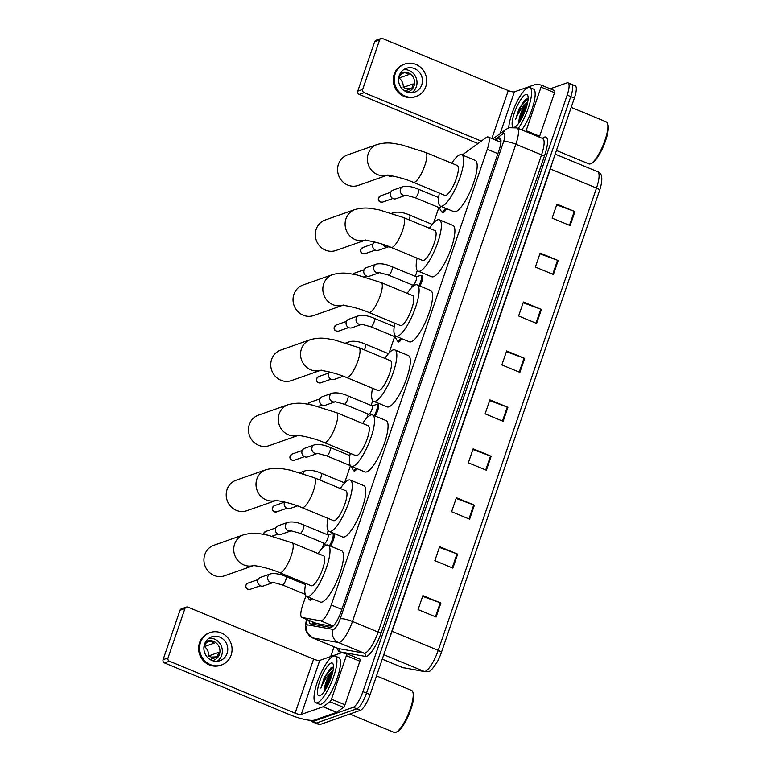 <?xml version="1.0" encoding="UTF-8"?>
<svg xmlns="http://www.w3.org/2000/svg" width="771" height="771" viewBox="0 0 771 771"><rect width="100%" height="100%" fill="white"/><g stroke="black" fill="none" stroke-linecap="round" stroke-linejoin="round"><path stroke-width="1.16" d="M332.918 533.744A8.086 2.13 112.5 0 1 333.265 533.58A8.086 2.13 112.5 0 1 333.795 533.561A8.086 2.13 112.5 0 1 333.862 538.389A8.086 2.13 112.5 0 1 330.46 546.119M356.973 468.672A8.086 2.13 112.5 0 1 354.67 471.033A8.086 2.13 112.5 0 1 354.14 471.052A8.086 2.13 112.5 0 1 353.648 470.3M377.115 404.659A8.086 2.13 112.5 0 1 377.462 404.486A8.086 2.13 112.5 0 1 377.992 404.476A8.086 2.13 112.5 0 1 375.236 416.089M401.749 338.652A8.086 2.13 112.5 0 1 398.867 341.948A8.086 2.13 112.5 0 1 398.337 341.958A8.086 2.13 112.5 0 1 397.846 341.206M421.313 275.565A8.086 2.13 112.5 0 1 421.66 275.392A8.086 2.13 112.5 0 1 422.19 275.382A8.086 2.13 112.5 0 1 419.964 286.051M446.476 208.613A8.086 2.13 112.5 0 1 443.065 212.854A8.086 2.13 112.5 0 1 442.535 212.863A8.086 2.13 112.5 0 1 442.043 212.112M312.13 598.672A8.086 2.13 112.5 0 1 310.472 600.127A8.086 2.13 112.5 0 1 309.942 600.137A8.086 2.13 112.5 0 1 309.45 599.385M305.933 595.8L302.724 605.158A15.16 4 -67.5 0 0 301.866 617.426A15.16 4 -67.5 0 0 302.087 617.494L320.736 620.828A15.16 4 -67.5 0 0 321.526 620.742A15.16 4 -67.5 0 0 331.241 605.023L487.282 149.266A15.16 4 -67.5 0 0 488.149 136.997A15.16 4 -67.5 0 0 486.212 137.527L462.215 154.99M301.866 617.426L316.486 623.479L332.783 626.418M438.863 207.524L433.63 222.819M417.304 270.505L415.299 276.355M412.35 284.981L411.357 287.872M394.665 336.619L389.085 352.935M372.759 400.621L371.102 405.45M368.152 414.066L366.813 417.988M350.468 465.703L344.579 482.906M328.205 530.737L326.904 534.544M323.955 543.16L322.259 548.104M309.142 620.443A15.16 4 -67.5 0 0 310.212 623.739A15.16 4 -67.5 0 0 310.443 623.806L330.595 627.411A15.16 4 -67.5 0 0 331.376 627.324A15.16 4 -67.5 0 0 341.09 611.605L499.049 150.239A15.16 4 -67.5 0 0 499.916 137.97A15.16 4 -67.5 0 0 497.979 138.51L495.743 140.139M550.215 88.771L567.022 82.854A15.16 4 112.5 0 1 568.025 82.834A15.16 4 112.5 0 1 567.157 95.103L362.929 691.626A15.16 4 112.5 0 1 353.214 707.335L312.795 721.56A15.16 4 112.5 0 1 311.792 721.589A15.16 4 112.5 0 1 310.915 720.374M330.72 656.545L334.055 646.811M570.617 84.347A15.16 4 112.5 0 1 571.629 84.318L575.233 85.812A15.16 4 112.5 0 1 574.366 98.081L370.128 694.604A15.16 4 112.5 0 1 360.414 710.322L319.994 724.538L316.399 723.053A15.16 4 112.5 0 1 315.387 723.073A15.16 4 112.5 0 0 316.399 723.053L356.809 708.828L316.399 723.053L312.795 721.56M370.128 694.604L366.533 693.11A15.16 4 112.5 0 1 356.809 708.828A15.16 4 112.5 0 0 366.533 693.11L570.762 96.597L366.533 693.11L362.929 691.626M571.629 84.318A15.16 4 112.5 0 1 570.762 96.597A15.16 4 112.5 0 0 571.629 84.318L568.025 82.834M499.348 141.623L500.977 140.438M313.026 624.269A15.16 4 112.5 0 1 312.747 621.927M556.662 204.864L574.279 211.341A4.038 0.896 18.9 0 1 574.925 211.591L556.913 204.142L552.123 218.126L570.135 225.575L574.925 211.591M539.912 253.804L557.52 260.27A4.038 0.896 18.9 0 1 558.165 260.521L540.153 253.071L535.373 267.055L553.385 274.505L558.165 260.521M523.152 302.733L540.77 309.21A4.038 0.896 18.9 0 1 541.415 309.46L523.403 302.01L518.613 315.985L536.626 323.435L541.415 309.46M506.402 351.672L524.02 358.139A4.038 0.896 18.9 0 1 524.665 358.39L506.653 350.94L501.863 364.924L519.876 372.374L524.665 358.39M422.633 596.33L440.251 602.806A4.038 0.896 18.9 0 1 440.896 603.057L422.884 595.607L418.094 609.591L436.107 617.041L440.896 603.057M439.383 547.4L457.001 553.867A4.038 0.896 18.9 0 1 457.646 554.127L439.634 546.678L434.844 560.652L452.856 568.102L457.646 554.127M456.143 498.471L473.751 504.938A4.038 0.896 18.9 0 1 474.396 505.188L456.384 497.738L451.604 511.722L469.616 519.172L474.396 505.188M472.893 449.532L490.51 456.008A4.038 0.896 18.9 0 1 491.156 456.259L473.143 448.809L468.354 462.793L486.366 470.233L491.156 456.259M489.643 400.602L507.26 407.069A4.038 0.896 18.9 0 1 507.906 407.319L489.893 399.87L485.113 413.854L503.116 421.303L507.906 407.319M599.636 190.264A5.05 1.118 -161.1 0 0 596.494 188.057A20.21 5.33 -67.5 0 0 597.65 171.702C602.112 172.935 602.98 178.515 600.233 188.423A16.567 4.375 112.5 0 1 599.636 190.264L441.359 652.565A16.567 4.375 112.5 0 1 437.562 661.345C432.994 668.544 429.987 671.907 428.531 671.425L425.187 671.714L402.269 667.474A20.21 5.33 -67.5 0 0 402.568 667.561A5.05 4.867 100.1 0 0 403.532 667.85M319.994 724.538A15.16 4 112.5 0 1 318.992 724.567L311.792 721.589M346.565 653.615L359.999 659.176A2.525 0.665 112.5 0 1 360.038 659.186A2.525 0.665 112.5 0 1 359.893 661.229L346.381 655.649L331.463 699.22L344.974 704.81A2.525 0.665 112.5 0 1 343.509 707.344L336.686 712.298A2.525 0.665 112.5 0 1 336.532 712.385L314.761 720.047A20.21 4.481 18.9 0 1 290.175 714.91L164.541 662.954A2.525 2.371 -109.4 0 1 163.086 659.697L168.02 657.962A2.525 2.371 70.6 0 0 169.475 661.219L295.1 713.175A5.05 1.118 -161.1 0 0 301.249 714.466L323.03 706.795A2.525 0.665 -67.5 0 0 323.184 706.718L329.998 701.755A2.525 0.665 -67.5 0 0 331.463 699.22M359.893 661.229L344.974 704.81M346.381 655.649A2.525 0.665 -67.5 0 0 346.526 653.596A2.525 0.665 -67.5 0 0 346.487 653.586L341.669 652.729A2.525 0.665 -67.5 0 0 341.534 652.738L319.753 660.4A5.05 1.118 -161.1 0 1 313.614 659.118L187.979 607.163A2.525 2.371 70.6 0 0 184.934 608.56L180 610.295L163.086 659.697M180 610.295A2.525 2.371 -109.4 0 1 181.416 608.839L186.341 607.105M184.934 608.56L168.02 657.962M204.566 644.122A12.625 11.854 70.6 0 0 207.457 657.374A12.625 11.854 70.6 0 0 220.014 660.689A12.625 11.854 70.6 0 0 227.079 653.432A12.625 11.854 70.6 0 0 224.197 640.181A12.625 11.854 70.6 0 0 211.63 636.865A12.625 11.854 70.6 0 0 204.566 644.122M217.181 661.296A12.625 11.854 70.6 0 0 221.662 655.34A12.625 11.854 70.6 0 0 209.047 638.176M210.078 659.523L216.844 657.143A10.1 9.483 -109.4 0 0 217.933 654.936A10.1 9.483 -109.4 0 0 218.444 652.488L208.584 655.957L211.35 657.094L217.056 656.815M212.276 660.602A10.1 9.483 70.6 0 0 213.76 660.217A10.1 9.483 70.6 0 0 219.407 654.415A10.1 9.483 70.6 0 0 217.094 643.814A10.1 9.483 70.6 0 0 207.052 641.154A10.1 9.483 70.6 0 0 205.655 641.79M210.126 632.577L209.134 632.924A17.174 16.124 70.6 0 0 199.525 642.792A17.174 16.124 70.6 0 0 203.457 660.814A17.174 16.124 70.6 0 0 220.545 665.325L221.528 664.978A17.174 16.124 70.6 0 0 231.136 655.109A17.174 16.124 70.6 0 0 227.204 637.087A17.174 16.124 70.6 0 0 210.126 632.577A17.174 16.124 70.6 0 0 200.518 642.445A17.174 16.124 70.6 0 0 204.44 660.468A17.174 16.124 70.6 0 0 221.528 664.978M207.312 642.118L205.385 643.718L204.411 646.58L214.271 643.11A10.1 9.483 -109.4 0 0 209.76 641.25L205.057 642.908M208.584 655.957A10.1 9.483 70.6 0 0 204.411 646.58M376.527 675.926L411.598 690.43A22.735 5.995 112.5 0 1 412.784 691.866L413.246 693.11A21.723 5.734 112.5 0 1 409.112 714.004A21.723 5.734 112.5 0 1 397.277 731.718L396.072 732.277A22.735 5.995 112.5 0 1 395.735 732.411A22.735 5.995 112.5 0 1 394.222 732.45L349.774 714.062M412.784 691.866A22.735 5.995 112.5 0 1 408.457 713.734A22.735 5.995 112.5 0 1 396.072 732.277M333.448 656.111A25.26 6.669 112.5 0 1 335.115 656.073A25.26 6.669 112.5 0 1 332.706 679.241A25.26 6.669 112.5 0 1 317.488 702.709A25.26 6.669 112.5 0 1 315.811 702.757A25.26 6.669 112.5 0 1 318.23 679.579A25.26 6.669 112.5 0 1 333.448 656.111M335.115 656.073L338.72 657.557A25.26 6.669 112.5 0 1 336.301 680.726A25.26 6.669 112.5 0 1 321.093 704.202A25.26 6.669 112.5 0 1 319.416 704.241L315.811 702.757M333.477 666.915L330.672 668.139L324.263 677.584L320.9 688.117C323.338 681.747 326.692 676.514 330.981 672.428A12.625 3.335 112.5 0 0 324.321 689.072L324.09 691.52M319.878 695.721A17.685 4.665 112.5 0 1 319.714 681.439A17.685 4.665 112.5 0 1 331.048 663.099A17.685 4.665 112.5 0 1 333.149 664.178A17.685 4.665 112.5 0 1 329.776 681.198A17.685 4.665 112.5 0 1 320.148 695.615A17.685 4.665 112.5 0 1 319.878 695.721M332.715 672.216L329.207 677.034L324.321 689.072M333.082 670.442L330.981 672.428M332.484 673.17L330.277 676.62L324.552 691.095M330.826 667.994L324.263 677.584M331.993 674.953L325.478 689.679M333.313 666.886L326.335 674.991L320.9 688.117M253.071 565.683A16.162 15.179 -109.4 0 1 237.825 560.507A16.162 15.179 -109.4 0 1 234.606 544.085A16.162 15.179 -109.4 0 1 243.646 534.795L213.846 545.28A16.162 15.179 70.6 0 0 204.807 554.571A16.162 15.179 70.6 0 0 208.498 571.533A16.162 15.179 70.6 0 0 224.583 575.783L253.274 565.683M254.382 565.297L252.772 565.692C254.854 565.191 269.657 568.227 279.709 572.689L311.233 585.729A16.162 4.269 -67.5 0 0 312.303 585.7A16.162 4.269 -67.5 0 0 322.047 570.675A16.162 4.269 -67.5 0 0 323.589 555.843L292.074 542.813L267.739 535.151C259.991 533.946 254.979 531.903 243.646 534.795M318.076 553.568A27.785 7.334 112.5 0 1 326.191 545.155A27.785 7.334 112.5 0 1 328.032 545.107A27.785 7.334 112.5 0 1 325.372 570.598A27.785 7.334 112.5 0 1 308.631 596.417A27.785 7.334 112.5 0 1 306.791 596.465A27.785 7.334 112.5 0 1 305.721 583.445M328.032 545.107L341.543 550.696A27.785 7.334 112.5 0 1 338.883 576.178A27.785 7.334 112.5 0 1 322.143 602.006A27.785 7.334 112.5 0 1 320.302 602.045L306.791 596.465M275.353 500.63A16.162 15.179 -109.4 0 1 260.097 495.454A16.162 15.179 -109.4 0 1 256.878 479.022A16.162 15.179 -109.4 0 1 265.928 469.741L236.119 480.227A16.162 15.179 70.6 0 0 227.079 489.518A16.162 15.179 70.6 0 0 230.78 506.48A16.162 15.179 70.6 0 0 246.855 510.72L275.546 500.63M276.654 500.234L275.054 500.639C277.136 500.138 291.93 503.164 301.991 507.626L333.506 520.666A16.162 4.269 -67.5 0 0 334.575 520.637A16.162 4.269 -67.5 0 0 344.319 505.612A16.162 4.269 -67.5 0 0 345.861 490.79L314.346 477.75L290.012 470.098C282.263 468.884 277.261 466.85 265.928 469.741M340.358 488.506A27.785 7.334 112.5 0 1 348.463 480.092A27.785 7.334 112.5 0 1 350.304 480.054A27.785 7.334 112.5 0 1 347.644 505.535A27.785 7.334 112.5 0 1 330.913 531.364A27.785 7.334 112.5 0 1 329.063 531.402A27.785 7.334 112.5 0 1 327.993 518.391M350.304 480.054L363.816 485.643A27.785 7.334 112.5 0 1 361.156 511.125A27.785 7.334 112.5 0 1 344.415 536.944A27.785 7.334 112.5 0 1 342.575 536.992L329.063 531.402M297.625 435.567A16.162 15.179 -109.4 0 1 282.379 430.391A16.162 15.179 -109.4 0 1 279.16 413.969A16.162 15.179 -109.4 0 1 288.2 404.679L258.391 415.164A16.162 15.179 70.6 0 0 249.351 424.455A16.162 15.179 70.6 0 0 253.052 441.417A16.162 15.179 70.6 0 0 269.127 445.667L297.818 435.567M298.926 435.181L297.327 435.576C299.408 435.075 314.202 438.111 324.263 442.573L355.778 455.603A16.162 4.269 -67.5 0 0 356.857 455.584A16.162 4.269 -67.5 0 0 366.591 440.559A16.162 4.269 -67.5 0 0 368.143 425.727L336.619 412.697L312.284 405.035C304.545 403.831 299.534 401.787 288.2 404.679M362.63 423.452A27.785 7.334 112.5 0 1 370.735 415.039A27.785 7.334 112.5 0 1 372.576 414.991A27.785 7.334 112.5 0 1 369.916 440.482A27.785 7.334 112.5 0 1 353.185 466.301A27.785 7.334 112.5 0 1 351.345 466.349A27.785 7.334 112.5 0 1 350.275 453.329M372.576 414.991L386.088 420.58A27.785 7.334 112.5 0 1 383.428 446.062A27.785 7.334 112.5 0 1 366.697 471.891A27.785 7.334 112.5 0 1 364.847 471.929L351.345 466.349M319.898 370.514A16.162 15.179 -109.4 0 1 304.651 365.338A16.162 15.179 -109.4 0 1 301.432 348.906A16.162 15.179 -109.4 0 1 310.472 339.625L280.673 350.111A16.162 15.179 70.6 0 0 271.623 359.402A16.162 15.179 70.6 0 0 275.324 376.364A16.162 15.179 70.6 0 0 291.399 380.604L320.09 370.514M321.208 370.119L319.599 370.523C321.68 370.022 336.484 373.048 346.536 377.511L378.06 390.55A16.162 4.269 -67.5 0 0 379.13 390.521A16.162 4.269 -67.5 0 0 388.863 375.496A16.162 4.269 -67.5 0 0 390.415 360.674L358.891 347.634L334.566 339.982C326.817 338.768 321.806 336.734 310.472 339.625M384.902 358.39A27.785 7.334 112.5 0 1 393.008 349.976A27.785 7.334 112.5 0 1 394.858 349.938A27.785 7.334 112.5 0 1 392.198 375.419A27.785 7.334 112.5 0 1 375.458 401.248A27.785 7.334 112.5 0 1 373.617 401.286A27.785 7.334 112.5 0 1 372.547 388.276M394.858 349.938L408.36 355.527A27.785 7.334 112.5 0 1 405.7 381.009A27.785 7.334 112.5 0 1 388.97 406.828A27.785 7.334 112.5 0 1 387.119 406.876L373.617 401.286M342.17 305.451A16.162 15.179 -109.4 0 1 326.923 300.276A16.162 15.179 -109.4 0 1 323.704 283.853A16.162 15.179 -109.4 0 1 332.744 274.563L302.945 285.048A16.162 15.179 70.6 0 0 293.905 294.339A16.162 15.179 70.6 0 0 297.596 311.301A16.162 15.179 70.6 0 0 313.672 315.551L342.372 305.451M343.48 305.065L341.871 305.461C343.953 304.959 358.756 307.995 368.808 312.457L400.332 325.487A16.162 4.269 -67.5 0 0 401.402 325.468A16.162 4.269 -67.5 0 0 411.136 310.443A16.162 4.269 -67.5 0 0 412.687 295.611L381.163 282.581L356.838 274.919C349.09 273.715 344.078 271.671 332.744 274.563M407.175 293.337A27.785 7.334 112.5 0 1 415.28 284.923A27.785 7.334 112.5 0 1 417.13 284.875A27.785 7.334 112.5 0 1 414.47 310.366A27.785 7.334 112.5 0 1 397.73 336.185A27.785 7.334 112.5 0 1 395.889 336.233A27.785 7.334 112.5 0 1 394.819 323.213M417.13 284.875L430.632 290.465A27.785 7.334 112.5 0 1 427.972 315.946A27.785 7.334 112.5 0 1 411.242 341.775A27.785 7.334 112.5 0 1 409.401 341.813L395.889 336.233M364.442 240.398A16.162 15.179 -109.4 0 1 349.196 235.222A16.162 15.179 -109.4 0 1 345.977 218.791A16.162 15.179 -109.4 0 1 355.026 209.51L325.217 219.995A16.162 15.179 70.6 0 0 316.177 229.286A16.162 15.179 70.6 0 0 319.869 246.248A16.162 15.179 70.6 0 0 335.954 250.488L364.644 240.398M365.753 240.003L364.143 240.407C366.225 239.906 381.028 242.932 391.08 247.395L422.604 260.434A16.162 4.269 -67.5 0 0 423.674 260.405A16.162 4.269 -67.5 0 0 433.418 245.38A16.162 4.269 -67.5 0 0 434.96 230.558L403.445 217.518L379.11 209.866C371.362 208.652 366.36 206.618 355.026 209.51M429.447 228.274A27.785 7.334 112.5 0 1 437.562 219.86A27.785 7.334 112.5 0 1 439.403 219.822A27.785 7.334 112.5 0 1 436.743 245.303A27.785 7.334 112.5 0 1 420.012 271.132A27.785 7.334 112.5 0 1 418.161 271.17A27.785 7.334 112.5 0 1 417.092 258.16M439.403 219.822L452.914 225.402A27.785 7.334 112.5 0 1 450.254 250.893A27.785 7.334 112.5 0 1 433.514 276.712A27.785 7.334 112.5 0 1 431.673 276.76L418.161 271.17M386.724 175.335A16.162 15.179 -109.4 0 1 371.468 170.16A16.162 15.179 -109.4 0 1 368.249 153.737A16.162 15.179 -109.4 0 1 377.298 144.447L347.49 154.932A16.162 15.179 70.6 0 0 338.45 164.223A16.162 15.179 70.6 0 0 342.151 181.185A16.162 15.179 70.6 0 0 358.226 185.435L386.917 175.335M388.025 174.95L386.425 175.345C388.507 174.844 403.3 177.879 413.362 182.341L444.877 195.371A16.162 4.269 -67.5 0 0 445.956 195.352A16.162 4.269 -67.5 0 0 455.69 180.327A16.162 4.269 -67.5 0 0 457.232 165.495L425.717 152.465L401.383 144.803C393.644 143.599 388.632 141.556 377.298 144.447M451.729 163.221A27.785 7.334 112.5 0 1 459.834 154.807A27.785 7.334 112.5 0 1 461.675 154.759A27.785 7.334 112.5 0 1 459.015 180.25A27.785 7.334 112.5 0 1 442.284 206.069A27.785 7.334 112.5 0 1 440.434 206.117A27.785 7.334 112.5 0 1 439.364 193.097M461.675 154.759L475.187 160.349A27.785 7.334 112.5 0 1 472.527 185.83A27.785 7.334 112.5 0 1 455.786 211.659A27.785 7.334 112.5 0 1 453.946 211.697L440.434 206.117M270.409 573.894A4.549 4.269 -109.4 0 0 270.486 582.375A4.549 4.269 -109.4 0 0 273.156 582.558L263.47 585.97A4.549 4.269 -109.4 0 1 257.659 581.546A4.549 4.269 -109.4 0 1 260.453 577.392L270.409 573.894C274.919 573.084 280.095 573.961 285.945 576.544A4.549 1.195 112.5 0 1 285.781 579.965A4.549 1.195 112.5 0 1 282.774 584.948A4.549 1.195 112.5 0 1 282.475 584.948L273.426 582.471M311.041 598.219A7.575 1.995 112.5 0 1 309.73 599.289A7.575 1.995 112.5 0 1 309.229 599.298A7.575 1.995 112.5 0 1 308.911 598.99L307.716 596.841M290.831 530.92A4.549 4.269 -109.4 0 1 285.646 524.608A4.549 4.269 -109.4 0 1 288.084 522.256C292.595 521.447 297.77 522.333 303.629 524.916L327.945 534.968A4.549 1.195 112.5 0 1 327.511 539.141A4.549 1.195 112.5 0 1 324.764 543.362A4.549 1.195 112.5 0 1 324.466 543.372L300.15 533.32L291.11 530.833M290.869 530.92L281.155 534.342A4.549 4.269 -109.4 0 1 275.343 529.908A4.549 4.269 -109.4 0 1 278.129 525.764L288.084 522.256M332.205 533.667A7.575 1.995 112.5 0 1 332.262 533.648A7.575 1.995 112.5 0 1 332.706 533.657A7.575 1.995 112.5 0 1 332.715 538.351A7.575 1.995 112.5 0 1 329.41 545.675M297.49 505.882L289.992 508.523A4.549 4.269 -109.4 0 1 284.653 502.027M314.607 444.8A4.549 4.269 -109.4 0 0 314.684 453.29A4.549 4.269 -109.4 0 0 317.353 453.464L307.668 456.885A4.549 4.269 -109.4 0 1 301.856 452.461A4.549 4.269 -109.4 0 1 304.651 448.308L314.607 444.8C319.117 443.99 324.292 444.877 330.142 447.459A4.549 1.195 112.5 0 1 329.978 450.881A4.549 1.195 112.5 0 1 326.971 455.854A4.549 1.195 112.5 0 1 326.673 455.863L317.623 453.377M355.913 468.238A7.575 1.995 112.5 0 1 353.928 470.194A7.575 1.995 112.5 0 1 353.426 470.204A7.575 1.995 112.5 0 1 353.108 469.905L351.056 466.195M332.282 393.162L322.326 396.67A4.549 4.269 -109.4 0 0 322.403 405.151A4.549 4.269 -109.4 0 0 325.352 405.247L335.067 401.826A4.549 4.269 -109.4 0 1 329.843 395.523A4.549 4.269 -109.4 0 1 332.282 393.162C336.792 392.352 341.967 393.239 347.827 395.822L372.142 405.874A4.549 1.195 112.5 0 1 371.709 410.047A4.549 1.195 112.5 0 1 368.962 414.278A4.549 1.195 112.5 0 1 368.663 414.278L344.348 404.226L335.308 401.739M376.402 404.582A7.575 1.995 112.5 0 1 376.46 404.563A7.575 1.995 112.5 0 1 376.903 404.563A7.575 1.995 112.5 0 1 374.195 415.665M343.288 376.229L334.19 379.428A4.549 4.269 -109.4 0 1 329.496 371.979M396.13 336.329A4.549 1.195 112.5 0 1 395.484 336.821A4.549 1.195 112.5 0 1 395.186 336.831L370.87 326.769L361.821 324.292M361.58 324.369L351.865 327.791A4.549 4.269 -109.4 0 1 346.054 323.367A4.549 4.269 -109.4 0 1 348.849 319.213L358.804 315.715C363.314 314.896 368.49 315.782 374.34 318.365A4.549 1.195 112.5 0 1 374.176 321.786A4.549 1.195 112.5 0 1 371.169 326.759A4.549 1.195 112.5 0 1 370.87 326.769M400.708 338.218A7.575 1.995 112.5 0 1 398.125 341.11A7.575 1.995 112.5 0 1 397.624 341.119A7.575 1.995 112.5 0 1 397.306 340.811L395.07 336.782M379.226 272.741A4.549 4.269 -109.4 0 1 374.041 266.429A4.549 4.269 -109.4 0 1 376.479 264.077C380.99 263.258 386.165 264.145 392.025 266.727L416.34 276.789A4.549 1.195 112.5 0 1 415.906 280.962A4.549 1.195 112.5 0 1 413.16 285.183A4.549 1.195 112.5 0 1 412.861 285.193L388.545 275.131L379.505 272.655M379.265 272.741L369.55 276.153A4.549 4.269 -109.4 0 1 363.739 271.729A4.549 4.269 -109.4 0 1 366.524 267.576L376.479 264.077M420.6 275.488A7.575 1.995 112.5 0 1 420.658 275.469A7.575 1.995 112.5 0 1 421.101 275.478A7.575 1.995 112.5 0 1 418.932 285.627M388.102 246.922L378.388 250.334A4.549 4.269 -109.4 0 1 374.764 242.036M441.012 206.349A4.549 1.195 112.5 0 1 439.682 207.727A4.549 1.195 112.5 0 1 439.383 207.736L415.068 197.684L406.018 195.198M405.777 195.285L396.063 198.706A4.549 4.269 -109.4 0 1 390.251 194.273A4.549 4.269 -109.4 0 1 393.046 190.129L403.002 186.621C407.512 185.811 412.687 186.698 418.537 189.281A4.549 1.195 112.5 0 1 418.374 192.692A4.549 1.195 112.5 0 1 415.367 197.675A4.549 1.195 112.5 0 1 415.068 197.684M445.445 208.18A7.575 1.995 112.5 0 1 442.323 212.015A7.575 1.995 112.5 0 1 441.822 212.025A7.575 1.995 112.5 0 1 441.504 211.717L439.268 207.688M541.223 85.061L554.657 90.621A2.525 0.665 112.5 0 1 554.696 90.631A2.525 0.665 112.5 0 1 554.551 92.674L541.049 87.084L526.13 130.665L539.633 136.245A2.525 0.665 112.5 0 1 539.295 137.103M554.551 92.674L539.633 136.245M477.981 143.522L359.199 94.399A2.525 2.371 -109.4 0 1 357.754 91.132L362.678 89.397A2.525 2.371 70.6 0 0 364.134 92.665L481.287 141.112M541.049 87.084A2.525 0.665 -67.5 0 0 541.194 85.041A2.525 0.665 -67.5 0 0 541.155 85.032L536.327 84.164A2.525 0.665 -67.5 0 0 536.202 84.184L514.421 91.845A5.05 1.118 -161.1 0 1 508.272 90.564L382.638 38.598A2.525 2.371 70.6 0 0 379.592 40.005L374.667 41.74L357.754 91.132M374.667 41.74A2.525 2.371 -109.4 0 1 376.075 40.285L381.009 38.55M379.592 40.005L362.678 89.397M525.783 131.513A2.525 0.665 -67.5 0 0 526.13 130.665M399.233 75.568A12.625 11.854 70.6 0 0 402.115 88.819A12.625 11.854 70.6 0 0 414.682 92.134A12.625 11.854 70.6 0 0 421.747 84.877A12.625 11.854 70.6 0 0 418.855 71.626A12.625 11.854 70.6 0 0 406.298 68.311A12.625 11.854 70.6 0 0 399.233 75.568M411.839 92.732A12.625 11.854 70.6 0 0 416.321 86.786A12.625 11.854 70.6 0 0 403.705 69.621M404.736 90.968L411.512 88.588A10.1 9.483 -109.4 0 0 412.591 86.371A10.1 9.483 -109.4 0 0 413.102 83.923L403.243 87.393L406.018 88.54L411.714 88.251M406.934 92.038A10.1 9.483 70.6 0 0 408.418 91.662A10.1 9.483 70.6 0 0 414.066 85.851A10.1 9.483 70.6 0 0 411.762 75.25A10.1 9.483 70.6 0 0 401.71 72.599A10.1 9.483 70.6 0 0 400.313 73.226M404.785 64.022L403.802 64.369A17.174 16.124 70.6 0 0 394.193 74.238A17.174 16.124 70.6 0 0 398.115 92.26A17.174 16.124 70.6 0 0 415.203 96.77L416.186 96.423A17.174 16.124 70.6 0 0 425.794 86.554A17.174 16.124 70.6 0 0 421.862 68.532A17.174 16.124 70.6 0 0 404.785 64.022A17.174 16.124 70.6 0 0 395.176 73.891A17.174 16.124 70.6 0 0 399.108 91.913A17.174 16.124 70.6 0 0 416.186 96.423M401.97 73.553L400.053 75.163L399.07 78.025L408.929 74.556A10.1 9.483 -109.4 0 0 404.428 72.696L399.715 74.353M403.243 87.393A10.1 9.483 70.6 0 0 399.07 78.025M571.186 107.371L606.266 121.876A22.735 5.995 112.5 0 1 607.452 123.302L607.914 124.545A21.723 5.734 112.5 0 1 603.77 145.449A21.723 5.734 112.5 0 1 591.935 163.163L590.731 163.722A22.735 5.995 112.5 0 1 590.393 163.857A22.735 5.995 112.5 0 1 588.89 163.895L556.431 150.47M607.452 123.302A22.735 5.995 112.5 0 1 603.115 145.179A22.735 5.995 112.5 0 1 590.731 163.722M508.715 127.861A25.26 6.669 112.5 0 1 516.117 103.497A25.26 6.669 112.5 0 1 528.106 87.547A25.26 6.669 112.5 0 1 529.783 87.508A25.26 6.669 112.5 0 1 529.677 103.7A25.26 6.669 112.5 0 1 518.228 128.391M529.783 87.508L533.378 89.002A25.26 6.669 112.5 0 1 533.281 105.193A25.26 6.669 112.5 0 1 521.832 129.875M528.135 98.36L525.33 99.575L518.931 109.029L515.568 119.563C517.996 113.183 521.36 107.959 525.639 103.863A12.625 3.335 112.5 0 0 518.979 120.507L518.748 122.965M513.139 127.07A17.685 4.665 112.5 0 1 515.23 110.523A17.685 4.665 112.5 0 1 525.706 94.544A17.685 4.665 112.5 0 1 527.807 95.623A17.685 4.665 112.5 0 1 524.434 112.633A17.685 4.665 112.5 0 1 514.806 127.061A17.685 4.665 112.5 0 1 514.546 127.167A17.685 4.665 112.5 0 1 514.479 127.186M527.374 103.661L523.866 108.47L518.979 120.507M527.74 101.878L525.639 103.863M527.142 104.605L524.935 108.065L519.211 122.531M525.494 99.44L518.931 109.029M526.651 106.398L520.136 121.124M527.971 98.322L520.994 106.437L515.568 119.563M333.236 626.004L320.736 620.828M314.462 622.64A15.16 14.591 100.1 0 0 314.549 624.539M341.842 609.408L331.241 605.023M316.727 623.546L302.087 617.494M497.883 153.651L487.282 149.266M306.887 619.508A10.1 2.67 -67.5 0 0 307.311 624.809L333.188 629.435A10.1 2.67 -67.5 0 0 333.708 629.377A10.1 2.67 -67.5 0 0 340.184 618.901L503.569 141.681A10.1 2.67 -67.5 0 0 503.473 133.518A10.1 2.67 -67.5 0 0 502.856 133.855L494.78 139.734M502.856 133.855A10.1 8.953 54 0 1 505.921 129.412L509.13 127.707L517.013 127.89A20.21 5.33 112.5 0 1 515.866 144.244L352.472 621.465A20.21 5.33 112.5 0 1 339.519 642.416A20.21 5.33 112.5 0 1 338.479 642.542L364.143 653.153A20.21 5.33 -67.5 0 0 365.184 653.037A20.21 5.33 -67.5 0 0 378.137 632.085L541.531 154.865A20.21 5.33 -67.5 0 0 542.678 138.501L542.235 139.021M542.36 138.375L542.996 137.903A22.735 5.995 112.5 0 1 544.605 155.511L381.211 632.721A2.525 0.559 18.9 0 1 378.137 632.085L352.472 621.465A10.1 2.246 -161.1 0 0 340.184 618.901M381.211 632.721A22.735 5.995 112.5 0 1 366.639 656.294A22.735 5.995 112.5 0 1 365.464 656.429L339.597 651.803A22.735 5.995 112.5 0 1 337.688 648.315M353.214 707.335L360.414 710.322M567.157 95.103L574.366 98.081M333.188 629.435A10.1 9.734 100.1 0 0 338.479 642.542L312.602 637.906L338.276 648.527L364.143 653.153A2.525 2.429 -79.9 0 1 365.464 656.429M307.311 624.809A10.1 9.734 100.1 0 0 312.602 637.906A20.21 5.33 112.5 0 1 312.313 637.819L337.977 648.44A20.21 5.33 -67.5 0 0 338.276 648.527A2.525 2.429 -79.9 0 1 339.597 651.803M503.569 141.681A10.1 2.246 -161.1 0 1 515.866 144.244L541.531 154.865A2.525 0.559 18.9 0 0 544.605 155.511M542.996 137.903A2.525 2.236 -126 0 1 542.717 138.52M500.042 141.912L500.986 141.228M500.899 139.715L497.979 138.51M550.128 168.878A5.05 1.118 -161.1 0 0 550.388 168.994L392.111 631.295A20.21 5.33 112.5 0 1 389.74 637.338M552.075 163.182A20.21 5.33 112.5 0 1 550.388 168.994L596.494 188.057L438.217 650.367A5.05 1.118 18.9 0 1 441.359 652.565M382.262 659.166L402.568 667.561L424.214 671.435A20.21 5.33 -67.5 0 0 425.264 671.319A20.21 5.33 -67.5 0 0 438.217 650.367L392.111 631.295A5.05 1.118 -161.1 0 1 391.841 631.179M425.187 671.714A5.05 4.867 100.1 0 1 424.214 671.435L383.785 654.714M507.26 407.069L502.48 421.043M490.51 456.008L485.73 469.973M473.751 504.938L468.97 518.902M457.001 553.867L452.22 567.841M440.251 602.806L435.461 616.771M524.02 358.139L519.23 372.104M540.77 309.21L535.99 323.174M557.52 260.27L552.74 274.235M574.279 211.341L569.49 225.305M313.614 659.118L295.1 713.175M319.753 660.4L301.249 714.466M336.532 712.385L323.03 706.795M169.475 661.219L164.541 662.954M323.184 706.718L336.686 712.298M343.509 707.344L329.998 701.755M326.798 674.211A20.21 5.33 112.5 0 1 329.458 669.421M279.709 572.689A16.162 4.269 -67.5 0 0 280.789 572.66A16.162 4.269 -67.5 0 0 291.149 555.901A16.162 4.269 -67.5 0 0 292.074 542.813M301.991 507.626A16.162 4.269 -67.5 0 0 303.061 507.607A16.162 4.269 -67.5 0 0 313.421 490.838A16.162 4.269 -67.5 0 0 314.346 477.75M324.263 442.573A16.162 4.269 -67.5 0 0 325.333 442.544A16.162 4.269 -67.5 0 0 335.693 425.785A16.162 4.269 -67.5 0 0 336.619 412.697M346.536 377.511A16.162 4.269 -67.5 0 0 347.605 377.491A16.162 4.269 -67.5 0 0 357.975 360.722A16.162 4.269 -67.5 0 0 358.891 347.634M368.808 312.457A16.162 4.269 -67.5 0 0 369.887 312.428A16.162 4.269 -67.5 0 0 380.248 295.669A16.162 4.269 -67.5 0 0 381.163 282.581M391.08 247.395A16.162 4.269 -67.5 0 0 392.16 247.375A16.162 4.269 -67.5 0 0 402.52 230.606A16.162 4.269 -67.5 0 0 403.445 217.518M413.362 182.341A16.162 4.269 -67.5 0 0 414.432 182.313A16.162 4.269 -67.5 0 0 424.792 165.553A16.162 4.269 -67.5 0 0 425.717 152.465M247.876 583.165L245.862 585.199C245.226 588.051 246.624 589.439 250.055 589.352A3.286 3.084 -109.4 0 1 246.036 585.044A3.286 3.084 -109.4 0 1 247.876 583.165L258.092 579.57M263.547 534.342A3.286 3.084 -109.4 0 1 265.552 531.527L275.767 527.933M263.374 534.313L263.537 533.561A3.286 0.732 18.9 0 1 263.721 533.416M303.629 524.916A4.549 1.195 112.5 0 1 303.456 528.328A4.549 1.195 112.5 0 1 300.449 533.31A4.549 1.195 112.5 0 1 300.15 533.32M274.399 505.709L272.375 507.742C271.739 510.595 273.136 511.983 276.577 511.905A3.286 3.084 -109.4 0 1 272.558 507.597A3.286 3.084 -109.4 0 1 274.399 505.709L284.605 502.114M303.109 473.635A4.549 4.269 -109.4 0 1 305.769 470.618C310.27 469.809 315.455 470.695 321.305 473.278A4.549 1.195 112.5 0 1 321.131 476.7A4.549 1.195 112.5 0 1 319.676 479.957M292.074 454.071L290.06 456.104C289.424 458.957 290.821 460.345 294.252 460.268A3.286 3.084 -109.4 0 1 290.233 455.96A3.286 3.084 -109.4 0 1 292.074 454.071L302.29 450.476M347.827 395.822A4.549 1.195 112.5 0 1 347.654 399.243A4.549 1.195 112.5 0 1 344.647 404.216A4.549 1.195 112.5 0 1 344.348 404.226M307.957 404.206A3.286 3.084 -109.4 0 1 309.749 402.433L319.965 398.838M318.596 376.614L316.573 378.648C315.937 381.5 317.334 382.888 320.775 382.811A3.286 3.084 -109.4 0 1 316.756 378.503A3.286 3.084 -109.4 0 1 318.596 376.614L328.803 373.019M343.066 376.142A4.549 4.269 -109.4 0 1 339.905 375.014M388.42 353.667L365.502 344.184A4.549 1.195 112.5 0 1 365.329 347.605A4.549 1.195 112.5 0 1 364.394 349.909M347.682 343.529A4.549 4.269 -109.4 0 1 349.967 341.534C354.467 340.715 359.652 341.601 365.502 344.184M336.272 324.976L334.257 327.01C333.621 329.863 335.019 331.251 338.45 331.173A3.286 3.084 -109.4 0 1 334.431 326.865A3.286 3.084 -109.4 0 1 336.272 324.976L346.487 321.382M361.551 324.379A4.549 4.269 -109.4 0 1 356.356 318.066A4.549 4.269 -109.4 0 1 358.804 315.715M392.025 266.727A4.549 1.195 112.5 0 1 391.851 270.149A4.549 1.195 112.5 0 1 388.844 275.131A4.549 1.195 112.5 0 1 388.545 275.131M352.761 274.129A3.286 3.084 -109.4 0 1 353.947 273.339L364.163 269.754M362.794 247.53L360.77 249.563C360.134 252.416 361.532 253.794 364.972 253.717A3.286 3.084 -109.4 0 1 360.953 249.409A3.286 3.084 -109.4 0 1 362.794 247.53L373 243.935M388.064 246.922A4.549 4.269 -109.4 0 1 382.985 244.397M432.242 224.419L409.7 215.099A4.549 1.195 112.5 0 1 409.526 218.511A4.549 1.195 112.5 0 1 409.035 219.831M392.535 213.509A4.549 4.269 -109.4 0 1 394.164 212.439C398.665 211.63 403.85 212.507 409.7 215.099M380.469 195.892L378.455 197.925C377.819 200.778 379.216 202.166 382.647 202.089A3.286 3.084 -109.4 0 1 378.628 197.781A3.286 3.084 -109.4 0 1 380.469 195.892L390.685 192.297M405.748 195.285A4.549 4.269 -109.4 0 1 400.554 188.972A4.549 4.269 -109.4 0 1 403.002 186.621M387.977 175.383L389.355 176.28L391.485 176.27A3.286 3.084 -109.4 0 1 388.227 175.403M508.272 90.564L491.85 138.529M514.421 91.845L500.109 133.643M364.134 92.665L359.199 94.399M521.456 105.656A20.21 5.33 112.5 0 1 524.116 100.856M313.489 622.236L313.691 624.385M500.928 142.278L488.149 136.997M517.013 127.89L542.678 138.501M505.921 129.412L492.833 138.934M306.473 619.335L305.355 626.139L305.624 629.415L306.617 632.413L312.313 637.819M597.65 171.702L555.178 154.133M402.269 667.474L382.252 659.195M346.526 653.596L360.038 659.186M305.489 584.63L285.945 576.544M305.229 594.364L282.475 584.948M309.229 599.298L310.819 599.954M250.055 589.352L260.27 585.767M327.829 534.92L332.262 533.648M332.706 533.657L334.286 534.313M324.35 543.324L325.526 545.444M272.115 536.182L277.945 534.13M265.552 531.527L263.537 533.561M276.577 511.905L286.783 508.311M344.647 482.925L321.305 473.278M305.769 470.618L299.967 472.662M349.841 455.603L330.142 447.459M350.516 465.723L326.673 455.863M353.426 470.204L355.017 470.869M294.252 460.268L304.468 456.673M372.027 405.835L376.46 404.563M376.903 404.563L378.484 405.228M368.548 414.229L369.386 415.733M318.144 406.442L322.143 405.035M309.749 402.433L307.735 404.467M320.775 382.811L330.981 379.216M349.967 341.534L345.9 342.96M394.232 326.596L374.34 318.365M397.624 341.119L399.214 341.775M338.45 331.173L348.665 327.579M416.224 276.741L420.658 275.469M421.101 275.478L422.681 276.134M412.745 285.145L413.275 286.099M364.134 276.722L366.341 275.941M353.947 273.339L352.713 274.119M390.685 247.231L388.343 246.836M364.972 253.717L375.178 250.132M394.164 212.439L391.803 213.268M438.641 197.588L418.537 189.281M441.822 212.025L443.412 212.68M382.647 202.089L392.863 198.494M391.485 176.27L392.333 175.971M541.194 85.041L554.696 90.631"/></g></svg>
